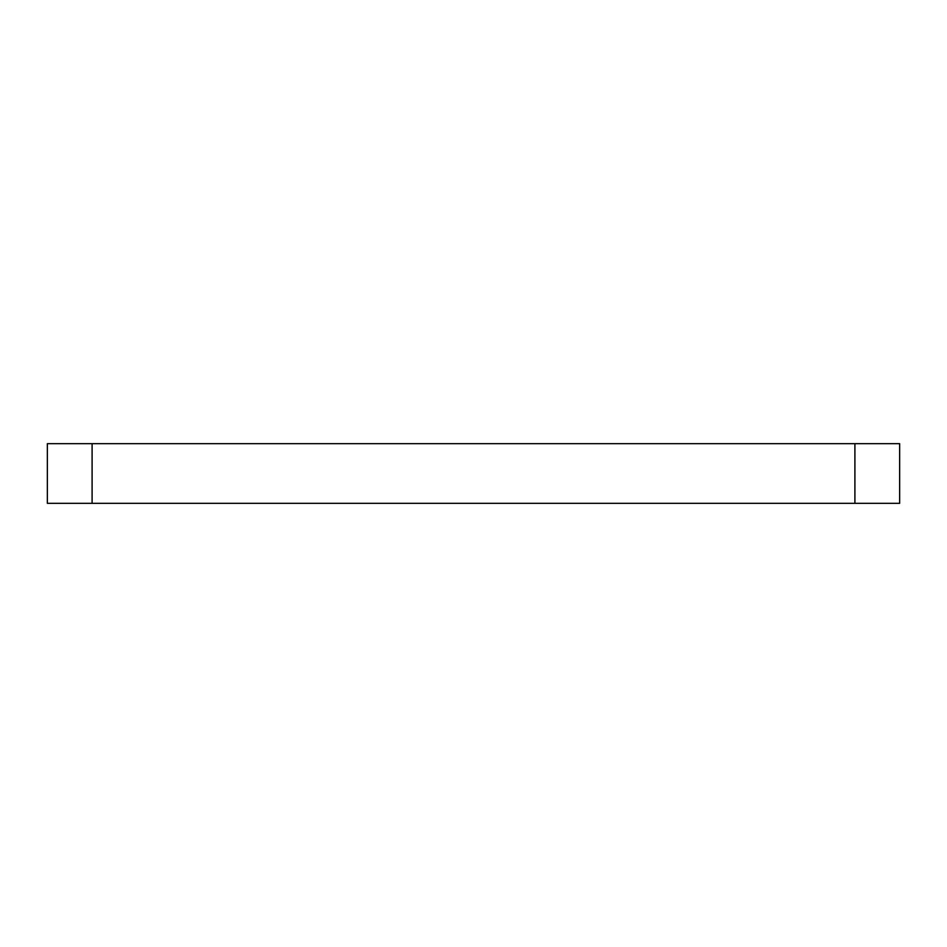 <?xml version="1.0" encoding="UTF-8"?>
<svg xmlns="http://www.w3.org/2000/svg" width="947" height="947" viewBox="0 0 947 947"><rect width="100%" height="100%" fill="white"/><g stroke="black" fill="none" stroke-linecap="round" stroke-linejoin="round"><path stroke-width="1.42" d="M854.904 503.331L854.904 443.67L899.65 443.67L899.65 503.331L47.35 503.331L47.35 443.67L92.096 443.67L92.096 503.331M854.904 443.67L92.096 443.67"/></g></svg>
